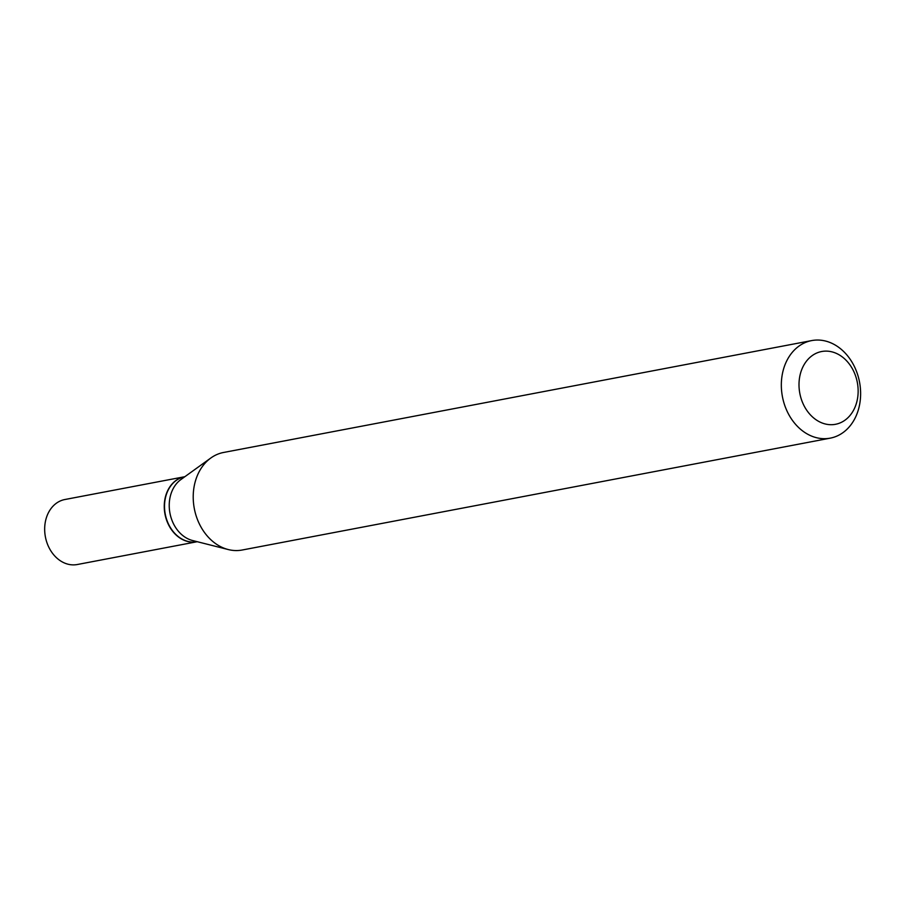 <?xml version="1.0" encoding="UTF-8"?>
<svg xmlns="http://www.w3.org/2000/svg" width="905" height="905" viewBox="0 0 905 905"><rect width="100%" height="100%" fill="white"/><g stroke="black" fill="none" stroke-linecap="round" stroke-linejoin="round"><path stroke-width="1.36" d="M184.62 476.743A33.089 26.143 79.2 0 0 184.496 476.765L64.9 499.515A33.089 26.143 79.2 0 0 45.25 536.054A33.089 26.143 79.2 0 0 75.918 564.731A33.089 26.143 79.2 0 0 77.276 564.528L196.86 541.778A33.089 26.143 79.2 0 0 196.985 541.756M184.496 476.765A33.089 26.143 79.2 0 0 164.834 513.305A33.089 26.143 79.2 0 0 195.514 541.982A33.089 26.143 79.2 0 0 196.86 541.778M184.88 476.686L184.744 476.72A33.089 26.143 79.2 0 0 165.095 513.259A33.089 26.143 79.2 0 0 195.763 541.937A33.089 26.143 79.2 0 0 197.109 541.722L197.245 541.699M833.98 424.536A37.037 29.265 79.2 0 0 857.646 384.353A37.037 29.265 79.2 0 0 823.165 351.287A37.037 29.265 79.2 0 0 799.5 391.469A37.037 29.265 79.2 0 0 833.98 424.536M828.222 438.461A49.651 39.232 79.2 0 0 830.258 438.144A49.651 39.232 79.2 0 0 859.75 383.301A49.651 39.232 79.2 0 0 813.731 340.269A49.651 39.232 79.2 0 0 811.695 340.585A49.651 39.232 79.2 0 0 782.203 395.417A49.651 39.232 79.2 0 0 828.222 438.461M811.695 340.585L223.58 452.466A49.651 39.232 79.2 0 0 210.842 457.998A49.651 39.232 79.2 0 0 194.315 508.576A49.651 39.232 79.2 0 0 228.252 549.55A49.651 39.232 79.2 0 0 240.108 550.342A49.651 39.232 79.2 0 0 242.144 550.025L830.258 438.144M210.842 457.998L180.966 479.503A33.089 26.143 79.2 0 0 169.959 513.214A33.089 26.143 79.2 0 0 192.573 540.523L228.252 549.55"/></g></svg>
